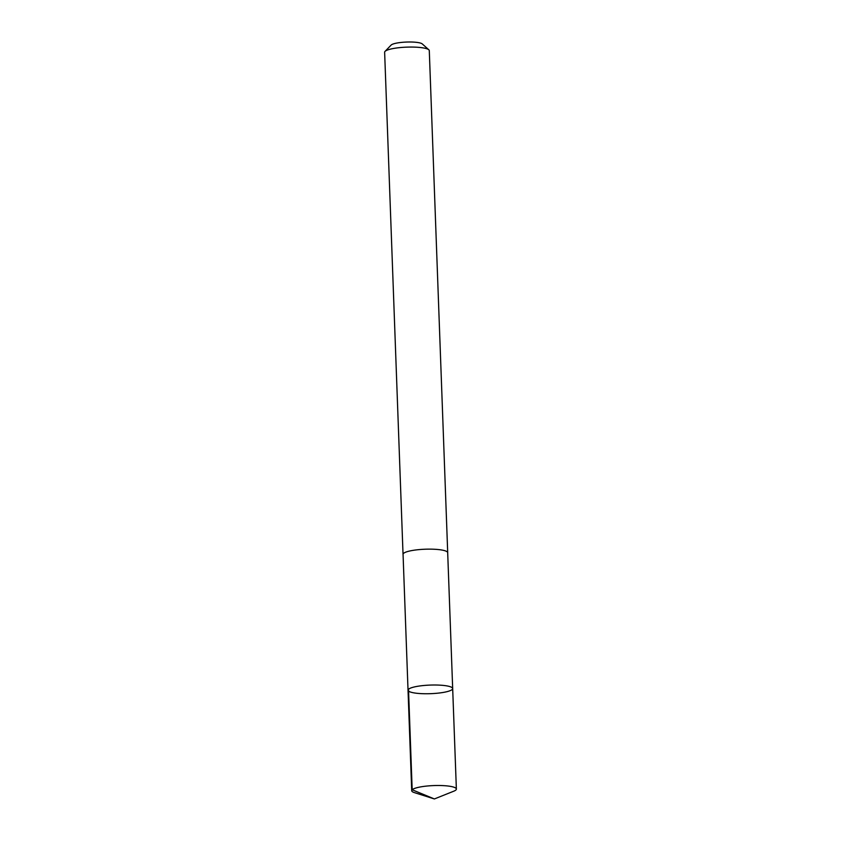 <?xml version="1.0" encoding="UTF-8"?>
<svg xmlns="http://www.w3.org/2000/svg" width="841" height="841" viewBox="0 0 841 841"><rect width="100%" height="100%" fill="white"/><g stroke="black" fill="none" stroke-linecap="round" stroke-linejoin="round"><path stroke-width="1.26" d="M403.06 554.503A22.35 4.3 -2.1 0 1 403.039 554.335A22.329 4.3 -2.1 0 1 420.111 549.52A22.329 4.3 -2.1 0 1 445.278 550.866A22.329 4.3 -2.1 0 1 447.685 552.695L452.679 688.558A22.339 4.3 177.9 0 0 450.271 686.729A22.339 4.3 177.9 0 0 425.083 685.383A22.339 4.3 177.9 0 0 408.032 690.198A22.339 4.3 177.9 0 0 430.508 693.678A22.339 4.3 177.9 0 0 452.679 688.558A22.339 4.3 177.9 0 0 450.271 686.729A22.339 4.3 177.9 0 0 425.083 685.383A22.339 4.3 177.9 0 0 408.032 690.198L411.712 790.687A22.35 4.3 -2.1 0 1 428.773 785.872A22.35 4.3 -2.1 0 1 453.961 787.218A22.35 4.3 -2.1 0 1 456.369 789.058A22.35 4.3 -2.1 0 1 453.783 791.192L434.377 798.95L414.445 792.632A22.35 4.3 -2.1 0 1 414.119 792.527A22.35 4.3 -2.1 0 1 411.712 790.687M408.032 690.198L403.06 554.335A22.35 4.3 -2.1 0 1 425.21 549.215A22.35 4.3 -2.1 0 1 447.706 552.695A22.35 4.3 -2.1 0 1 447.696 552.863M403.039 554.335L384.631 52.258A22.35 4.3 -2.1 0 1 385.031 51.396A22.35 4.3 -2.1 0 1 406.802 47.138A22.35 4.3 -2.1 0 1 428.826 49.787A22.35 4.3 -2.1 0 1 429.288 50.618L447.706 552.695M385.031 51.396L391.128 45.078A15.895 3.059 -2.1 0 1 406.613 42.05A15.895 3.059 -2.1 0 1 422.287 43.942L428.826 49.787M408.505 689.273L412.174 789.762L434.377 798.95M452.679 688.558L456.369 789.058"/></g></svg>
